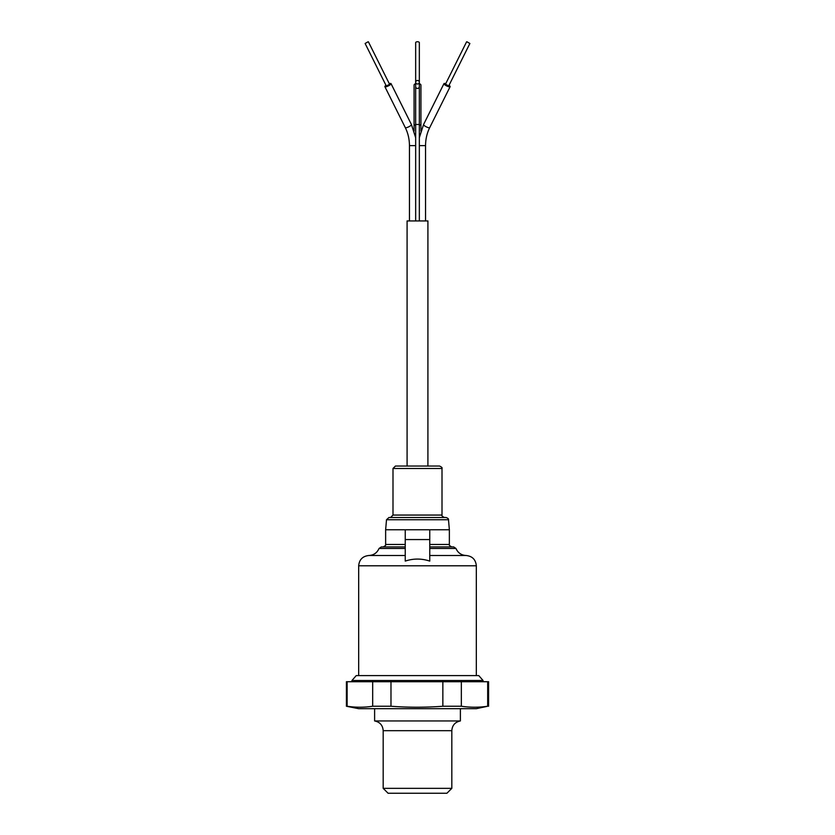 <?xml version="1.0" encoding="UTF-8"?>
<svg xmlns="http://www.w3.org/2000/svg" width="835" height="835" viewBox="0 0 835 835"><rect width="100%" height="100%" fill="white"/><g stroke="black" fill="none" stroke-linecap="round" stroke-linejoin="round"><path stroke-width="1.25" d="M388.953 517.512L446.047 517.512C447.925 518.191 448.739 518.942 448.489 519.746L386.511 519.746L388.953 517.512M386.511 519.746L385.634 529.766L449.366 529.766L449.366 544.472L429.754 544.472L429.754 546.925L453.687 546.925L455.973 548.48L429.754 548.48M405.246 548.48L379.027 548.48L381.313 546.925L405.246 546.925L405.246 544.472L385.634 544.472C386.167 545.004 385.342 545.819 383.181 546.925M429.754 555.505L466.139 555.505C472.328 556.162 475.731 559.596 476.326 565.796L476.326 675.598M429.754 529.766L429.754 561.099C421.581 558.396 413.408 558.396 405.246 561.099L405.246 529.766M392.993 515.059L442.007 515.059L442.007 468.487L392.993 468.487L392.993 515.059L390.54 517.512M392.993 468.487L395.446 466.045L439.554 466.045C441.673 467.036 442.487 467.861 442.007 468.487M346.421 706.243L358.674 708.685L476.326 708.685L487.682 706.243C478.904 707.537 470.126 707.537 461.348 706.243L461.348 681.725L346.421 681.725L346.421 706.243L347.13 706.243L347.13 681.725M460.388 708.685L460.388 720.949L374.612 720.949C379.904 722.035 382.764 725.281 383.181 730.677L383.181 788.344L451.818 788.344L451.818 730.677L383.181 730.677M451.818 788.344L446.913 793.25L388.087 793.25L383.181 788.344M442.853 681.725L442.853 706.243L461.348 706.243M442.853 706.243C425.558 707.537 408.273 707.537 390.978 706.243L390.978 681.725M372.671 681.725L372.671 706.243L390.978 706.243M372.671 706.243C364.154 707.537 355.637 707.537 347.13 706.243M478.779 675.598L356.221 675.598L351.952 680.515L483.068 680.504L478.779 675.598M483.068 681.725L483.068 680.504M488.579 706.243L488.579 681.725L461.348 681.725M487.682 681.725L487.682 706.243M414.066 131.064L414.066 85.149A3.434 1.712 0 0 1 415.663 83.698L415.663 42.669A1.837 0.918 0 0 1 417.5 41.75A1.837 0.918 0 0 1 419.337 42.669L419.337 83.698A3.434 1.712 0 0 1 420.934 85.149L420.934 126.054A3.434 1.712 0 0 0 419.337 124.613M368.151 41.75L365.125 43.483L368.151 41.75M365.125 43.483L386.302 85.974L389.601 84.325L368.412 41.844M466.848 41.75L469.875 43.483L466.848 41.75M445.671 84.231L448.698 85.974L469.875 43.483M407.083 466.045L407.083 220.941L427.917 220.941L427.917 466.045M415.663 220.941L415.663 82.237A1.837 1.774 0 0 0 417.5 84.011A1.837 1.774 0 0 0 419.337 82.237A1.837 1.774 0 0 0 417.5 80.463A1.837 1.774 0 0 0 415.663 82.237M385.979 85.327A3.434 0.856 -26.5 0 0 384.883 86.683A3.434 0.856 -26.5 0 0 389.663 85.149A3.434 0.856 -26.5 0 0 391.02 83.615A3.434 0.856 -26.5 0 0 389.277 83.677M445.723 83.677A3.434 0.856 26.5 0 0 443.98 83.615A3.434 0.856 26.5 0 0 446.662 85.911A3.434 0.856 26.5 0 0 450.117 86.683A3.434 0.856 26.5 0 0 449.021 85.327M476.326 565.796L358.674 565.796L358.674 675.598M405.246 555.505L368.861 555.505C362.672 556.162 359.269 559.596 358.674 565.796M429.754 539.567L405.246 539.567M414.066 126.054A3.434 1.712 0 0 1 416.248 124.467M415.663 86.663A1.837 1.774 0 0 0 417.5 88.437A1.837 1.774 0 0 0 419.337 86.663L419.337 82.237M415.663 124.467L419.337 124.467L419.337 86.663M415.663 145.624L409.453 145.624C409.421 139.174 408.033 133.162 405.278 127.588A3.434 0.856 -26.5 0 0 410.068 126.054A3.434 0.856 -26.5 0 0 411.425 124.53L391.02 83.615M419.337 137.702L423.575 124.53A3.434 0.856 26.5 0 0 426.267 126.826A3.434 0.856 26.5 0 0 429.722 127.588L450.117 86.683M419.337 145.624L425.547 145.624C425.579 139.174 426.967 133.162 429.722 127.588M466.139 555.505C461.317 555.233 457.935 552.885 455.973 548.48M368.861 555.505C373.683 555.233 377.065 552.885 379.027 548.48M385.634 529.766L385.634 544.472M448.489 519.746L449.366 529.766M449.366 544.472C448.833 545.004 449.658 545.819 451.818 546.925M442.007 515.059C441.496 515.612 442.31 516.427 444.46 517.512M374.612 720.949L374.612 708.685M460.388 720.949C455.096 722.035 452.236 725.281 451.818 730.677M351.932 681.725L351.932 680.504M420.934 131.064L420.934 126.054M466.588 41.844L445.399 84.325M419.337 124.467L419.337 220.941M405.278 127.588L384.883 86.683M415.663 137.702L411.425 124.53M409.453 145.624L409.453 220.941M423.575 124.53L443.98 83.615M425.547 145.624L425.547 220.941"/></g></svg>
